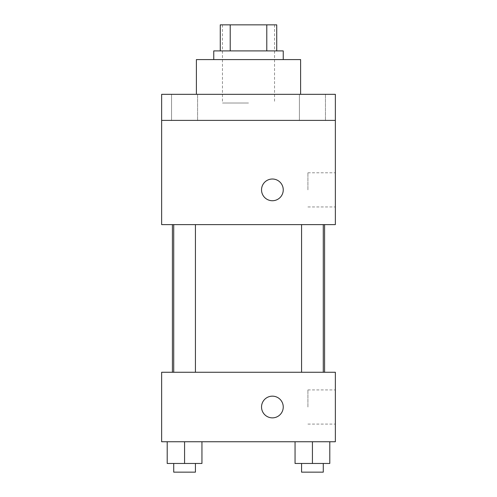 <?xml version="1.0" encoding="UTF-8"?>
<svg xmlns="http://www.w3.org/2000/svg" width="497" height="497" viewBox="0 0 497 497"><rect width="100%" height="100%" fill="white"/><g stroke="black" fill="none" stroke-linecap="round" stroke-linejoin="round"><path stroke-width="0.37" stroke-dasharray="2.48 1.86" d="M248.5 103.022L222.445 103.022L248.5 103.022M248.5 24.85L222.445 24.85L248.5 24.85M266.783 50.905L266.783 24.85L276.73 24.85L276.73 50.905L230.217 50.905L276.73 50.905M266.783 24.85L220.27 24.85M230.217 50.905L220.27 50.905L230.217 50.905L230.217 24.85M283.24 50.905L213.76 50.905M213.76 59.59L283.24 59.59L213.76 59.59M196.39 59.59L300.61 59.59M248.5 94.331L196.39 94.331L248.5 94.331M325.454 94.331L299.399 94.331L325.454 94.331L299.399 94.331L325.454 94.331L325.454 120.392L299.399 120.392L325.454 120.392L299.399 120.392L325.454 120.392L325.454 94.331M197.601 94.331L171.546 94.331L197.601 94.331L171.546 94.331L197.601 94.331L197.601 120.392L171.546 120.392L197.601 120.392L171.546 120.392L197.601 120.392L197.601 94.331M335.357 94.331L161.643 94.331L161.643 120.392L335.357 120.392L335.357 94.331M335.357 120.392L335.357 224.613L161.643 224.613L161.643 120.392L335.357 120.392L161.643 120.392M161.643 189.873L161.643 200.732L161.655 189.873M335.357 189.873L335.357 172.794L335.357 189.873M248.5 224.613L172.416 224.613L248.5 224.613M312.427 224.613L301.567 224.613L312.427 224.613M184.573 224.613L195.433 224.613L184.573 224.613M272.387 179.019A10.859 10.859 0 0 0 262.988 195.302A10.859 10.859 0 0 0 281.793 195.302A10.859 10.859 0 0 0 272.387 179.019A10.859 10.859 0 0 0 262.988 195.302A10.859 10.859 0 0 0 281.793 195.302A10.859 10.859 0 0 0 272.387 179.019M272.387 200.732A10.859 10.859 0 0 1 262.988 184.443A10.859 10.859 0 0 1 281.793 184.443A10.859 10.859 0 0 1 272.387 200.732M307.91 189.873L307.91 172.794L307.91 189.873M248.5 372.265L172.416 372.265L248.5 372.265M312.427 372.265L301.567 372.265L312.427 372.265M184.573 372.265L195.433 372.265L184.573 372.265M335.357 372.265L161.643 372.265L161.643 441.752L335.357 441.752L335.357 372.265M161.643 407.012L161.643 396.152L161.655 407.012M329.797 463.465L312.427 463.465L329.797 463.465L329.797 441.752L295.056 441.752L329.797 441.752L295.056 441.752L329.797 441.752L295.056 441.752L329.797 441.752L295.056 441.752L329.797 441.752L329.797 463.465L295.056 463.465L295.056 441.752L295.056 463.465L323.28 463.465L312.427 463.465L312.427 441.752L312.427 463.465L295.056 463.465L295.056 441.752M201.944 463.465L184.573 463.465L201.944 463.465L201.944 441.752L167.203 441.752L201.944 441.752L167.203 441.752L201.944 441.752L167.203 441.752L201.944 441.752L167.203 441.752L201.944 441.752L201.944 463.465L167.203 463.465L167.203 441.752L167.203 463.465L195.433 463.465L184.573 463.465L184.573 441.752L184.573 463.465L167.203 463.465L167.203 441.752M335.357 407.012L335.357 389.928L335.357 407.012M272.387 396.152A10.859 10.859 0 0 0 262.988 412.435A10.859 10.859 0 0 0 281.793 412.435A10.859 10.859 0 0 0 272.387 396.152A10.859 10.859 0 0 0 262.988 412.435A10.859 10.859 0 0 0 281.793 412.435A10.859 10.859 0 0 0 272.387 396.152M272.387 417.865A10.859 10.859 0 0 1 262.988 401.582A10.859 10.859 0 0 1 281.793 401.582A10.859 10.859 0 0 1 272.387 417.865M307.91 407.012L307.91 389.928L307.91 407.012M301.567 463.465L301.567 472.15L323.28 472.15L301.567 472.15L323.28 472.15L323.28 463.465L301.567 463.465L323.28 463.465M312.427 463.465L312.427 441.752M173.72 463.465L173.72 472.15L195.433 472.15L173.72 472.15L195.433 472.15L195.433 463.465L173.72 463.465L195.433 463.465M184.573 463.465L184.573 441.752M222.445 24.85L222.445 103.022M274.555 24.85L274.555 103.022M171.546 94.331L171.546 120.392L171.546 94.331M299.399 94.331L299.399 120.392L299.399 94.331M307.91 206.951L335.357 206.951M307.91 172.794L335.357 172.794M195.433 372.265L195.433 224.613M173.72 372.265L173.72 224.613M323.28 372.265L323.28 224.613M301.567 372.265L301.567 224.613M307.91 424.09L335.357 424.09M307.91 389.928L335.357 389.928"/><path stroke-width="0.75" d="M230.217 50.905L230.217 24.85L220.27 24.85L220.27 50.905L220.27 24.85M230.217 24.85L276.73 24.85L276.73 50.905M266.783 50.905L266.783 24.85M213.76 59.59L213.76 50.905L283.24 50.905L283.24 59.59M300.61 94.331L300.61 59.59L196.39 59.59L196.39 94.331M161.643 94.331L335.357 94.331L335.357 120.392L161.643 120.392L161.643 94.331M335.357 120.392L335.357 224.613L161.643 224.613L161.643 120.392M272.387 200.732A10.859 10.859 0 0 1 262.988 184.443A10.859 10.859 0 0 1 281.793 184.443A10.859 10.859 0 0 1 272.387 200.732M161.643 372.265L335.357 372.265L335.357 441.752L161.643 441.752L161.643 372.265M272.387 417.865A10.859 10.859 0 0 1 262.988 401.582A10.859 10.859 0 0 1 281.793 401.582A10.859 10.859 0 0 1 272.387 417.865M295.056 441.752L295.056 463.465L329.797 463.465L329.797 441.752L329.797 463.465M312.427 463.465L312.427 441.752M323.28 463.465L323.28 472.15L301.567 472.15L301.567 463.465M167.203 441.752L167.203 463.465L201.944 463.465L201.944 441.752L201.944 463.465M184.573 463.465L184.573 441.752M195.433 463.465L195.433 472.15L173.72 472.15L173.72 463.465M324.584 372.265L324.584 224.613M172.416 372.265L172.416 224.613M301.567 224.613L301.567 372.265M323.28 224.613L323.28 372.265M195.433 372.265L195.433 224.613M173.72 372.265L173.72 224.613"/></g></svg>

